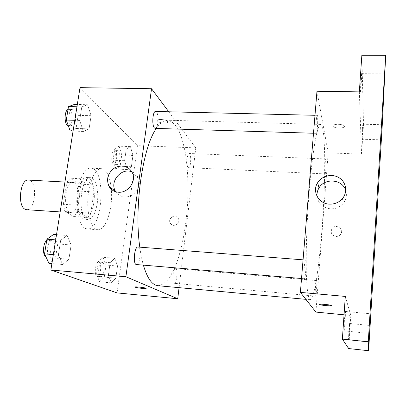 <?xml version="1.0" encoding="UTF-8"?>
<svg xmlns="http://www.w3.org/2000/svg" width="406" height="406" viewBox="0 0 406 406"><rect width="100%" height="100%" fill="white"/><g stroke="black" fill="none" stroke-linecap="round" stroke-linejoin="round"><path stroke-width="0.3" stroke-dasharray="2.03 1.52" d="M26.639 209.719C35.885 210.902 37.733 180.01 28.41 180.081M69.746 212.252L70.999 212.637C79.221 213.759 81.099 182.319 72.796 182.461C65.473 181.132 62.56 209.161 69.746 212.252M63.341 204.289L66.833 182.36L70.177 178.193L78.921 184.091L80.307 191.17L77.064 212.176L73.882 216.55L64.894 211.572L63.341 204.289L77.647 205.187L81.058 183.121L66.833 182.36M80.307 191.17L93.969 191.947L90.797 213.074L77.064 212.176M73.882 216.55L87.732 217.479L79.119 212.505L64.894 211.572M87.732 217.479L90.797 213.074M93.969 191.947L92.654 184.837L78.921 184.091M81.058 183.121L84.281 178.924L92.654 184.837M77.647 205.187L79.119 212.505M93.766 203.355C91.989 213.429 88.904 218.722 84.509 219.24C73.648 219.788 76.282 175.676 86.996 177.508C92.345 177.498 95.75 191.119 93.766 203.355M97.196 203.568C99.171 191.312 95.811 177.676 90.518 177.686C80.941 175.823 77.028 214.962 86.458 218.991L88.026 219.484C92.375 218.961 95.435 213.657 97.196 203.568M84.281 178.924L70.177 178.193M85.047 228.35L87.158 228.979C102.88 230.973 106.636 168.043 90.787 168.155C84.869 167.714 78.541 179.63 77.079 195.058C75.552 210.465 79.312 225.457 85.047 228.35M111.229 188.049C109.818 176.128 106.555 169.667 101.429 168.663C95.704 168.226 89.553 180.203 88.102 195.702C86.59 211.181 90.198 226.228 95.74 229.116L97.785 229.74C105.91 230.775 113.152 208.09 111.345 189.303M130.453 146.612L132.95 155.447L131.371 166.77L127.225 169.551L124.612 160.715L126.261 149.098L130.453 146.612L132.95 155.447L131.371 166.77L127.225 169.551L124.612 160.715L126.261 149.098L130.453 146.612L119.136 146.18L121.754 154.98L120.14 166.252L115.842 169.013L113.096 160.213L114.781 148.647L119.136 146.18M87.574 104.728L91.117 115.71L89.076 128.875L83.397 131.448L79.662 120.435L81.809 106.874L87.574 104.728L91.117 115.71L89.076 128.875L83.397 131.448L79.662 120.435L81.809 106.874L87.574 104.728L77.318 104.499M80.007 87.65L137.451 145.683L117.07 292.904M114.756 258.257L117.532 266.026L115.837 278.161L111.295 282.87L108.382 275.161L110.148 262.682L114.756 258.257L117.532 266.026L115.837 278.161L111.295 282.87L108.382 275.161L110.148 262.682L114.756 258.257L103.104 257.292L106.012 265.037L104.286 277.115L99.571 281.784L96.526 274.096L98.333 261.677L103.104 257.292M67.127 235.46L71.111 244.985L68.903 259.272L62.585 264.499L58.373 255.034L60.707 240.271L67.127 235.46L71.111 244.985L68.903 259.272L62.585 264.499L58.373 255.034L60.707 240.271L67.127 235.46L56.525 234.663M168.779 111.782L195.788 147.88L137.451 145.683M195.788 147.88L179.061 287.656M173.773 225.401C177.848 224.843 179.462 222.569 178.615 218.58C176.351 212.952 167.262 217.829 170.215 223.082C170.987 224.472 172.169 225.244 173.773 225.401C177.848 224.843 179.462 222.569 178.615 218.58C176.351 212.952 167.262 217.829 170.215 223.082C170.987 224.472 172.169 225.244 173.773 225.401M157.853 285.702C161.877 285.301 165.8 282.596 169.622 277.587L174.92 267.544C181.487 251.41 185.989 228.35 187.567 204.451C188.475 186.176 187.79 169.307 185.512 153.844C183.71 144.267 181.355 136.218 178.442 129.697C175.25 124.272 171.677 121.12 167.724 120.242C164.009 120.12 160.233 122.851 156.396 128.428M139.796 247.163C140.709 253.948 141.907 259.942 143.384 265.143M155.219 128.392C158.594 128.869 158.979 111.198 155.574 111.467M188.059 167.404L188.567 167.698C190.977 168.125 191.607 153.29 189.166 153.498C187.085 153.016 186.085 165.516 188.059 167.404M173.996 283.251L174.21 283.312C176.772 283.86 178.138 268.478 175.519 268.589C173.113 267.96 171.596 282.48 173.996 283.251M137.979 247.021L138.41 247.163C141.709 248.604 139.857 265.245 136.462 264.555M157.528 121.13C159.05 123.287 168.764 123.794 167.637 121.648C166.952 119.384 156.163 118.557 157.361 120.856L157.528 121.13C159.05 123.292 168.764 123.8 167.637 121.653C166.952 119.384 156.163 118.562 157.361 120.861L157.528 121.13M135.152 287.032C134.899 286.453 144.308 287.484 145.84 288.204L146.094 288.397M131.965 171.865C134.98 173.068 137.126 175.189 138.4 178.224C142.161 186.552 133.924 197.798 124.708 196.88C120.871 196.57 117.897 194.865 115.786 191.764M309.463 299.217L310.214 299.74C311.509 299.039 312.864 295.923 314.29 290.397L316.401 279.49C319.177 262.129 321.598 237.693 323.146 212.541C324.237 193.322 324.77 175.62 324.744 159.431C324.607 149.403 324.232 140.989 323.612 134.178C322.851 128.524 321.872 125.271 320.674 124.419L319.009 126.19C317.791 129.154 316.518 134.051 315.183 140.882C312.493 156.051 309.849 180.244 308.088 206.69C306.423 233.206 305.84 259.084 306.428 276.725C306.809 284.839 307.383 291.072 308.139 295.416L309.463 299.217M305.728 260.155C306.718 261.5 305.388 279.267 304.327 278.755C303.125 279.15 304.464 259.424 305.596 260.033L305.728 260.155M324.942 173.606L325.084 173.9C325.815 174.265 326.668 158.67 325.901 158.959C325.272 158.513 324.409 171.692 324.942 173.606M315.421 296.065L315.482 296.111C316.264 296.517 317.37 280.277 316.543 280.556C315.817 280.044 314.696 295.411 315.421 296.065M316.117 132.823L316.365 133.33C317.411 133.762 318.319 115.005 317.233 115.35C316.355 114.822 315.381 130.077 316.117 132.823M316.969 91.238L328.2 152.869L315.909 312.087M382.249 125.271L363.522 124.764L361.568 154.128L328.2 152.869M344.044 314.802L350.83 315.457L348.627 348.556M335.955 236.449C337.873 236.52 339.411 235.825 340.578 234.358C344.78 229.055 335.331 223.056 331.905 228.806C330.306 232.79 331.656 235.338 335.955 236.449C337.873 236.52 339.411 235.82 340.578 234.353C344.78 229.055 335.331 223.056 331.905 228.806C330.306 232.79 331.656 235.338 335.955 236.449M359.34 91.878L361.568 154.128M333.006 126.002L333.082 126.23C334.031 128.687 345.79 128.524 344.308 126.058C343.43 123.739 332.352 123.698 333.006 126.002L333.082 126.236C334.031 128.687 345.79 128.524 344.308 126.063C343.43 123.739 332.352 123.703 333.006 126.007M350.83 315.457L345.303 296.426M319.37 304.398C319.055 303.713 330.266 304.723 331.266 305.474L331.367 305.596M345.739 190.485C347.135 195.164 346.282 199.488 343.187 203.447C339.868 207.207 335.66 209.009 330.555 208.851C322.74 207.806 318.223 203.599 317.005 196.235M362.335 129.199L361.985 139.222C362.253 139.568 363.137 123.891 362.827 124.2L362.335 129.199M360.873 79.129L360.492 91.807C360.883 92.223 361.893 73.283 361.457 73.648L360.873 79.129M361.853 55.272L363.522 124.764M348.85 330.956L348.546 339.533C348.85 339.903 349.936 323.125 349.591 323.455L348.85 330.956M344.374 320.339L344.06 330.86C344.511 331.301 345.836 311.021 345.328 311.407L344.374 320.339M53.577 234.44L57.738 243.93L55.48 258.135L48.938 263.311M49.923 257.165L50.4 257.277C55.236 258.043 56.926 240.357 52.034 240.352C47.553 239.51 45.472 255.937 49.923 257.165M71.111 244.985L57.738 243.93M68.903 259.272L55.48 258.135M62.585 264.499L51.907 263.57M58.373 255.034L53.338 254.618M60.707 240.271L55.688 239.885M45.883 256.765L46.543 256.952C51.425 257.724 53.12 240.063 48.177 240.053L46.71 240.54M74.465 104.438L78.17 115.37L76.089 128.463L70.197 131.016M71.106 125.363L72.238 125.85C76.698 126.352 76.835 109.234 72.354 109.468C68.604 108.92 67.508 122.774 71.106 125.363M91.117 115.71L78.17 115.37M89.076 128.875L76.089 128.463M83.397 131.448L73.065 131.108M79.662 120.435L74.795 120.298M81.809 106.874L76.957 106.763M68.304 125.713L68.507 125.733C73.019 126.236 73.146 109.148 68.614 109.376L68.01 109.488M100.323 276.577L100.602 276.643C104.017 277.257 105.499 262.322 102.028 262.352C98.825 261.672 97.125 275.745 100.323 276.577M117.532 266.026L106.012 265.037M115.837 278.161L104.286 277.115M111.295 282.87L99.571 281.784M108.382 275.161L96.526 274.096M110.148 262.682L98.333 261.677M96.998 276.278L97.283 276.339C100.734 276.963 102.221 262.048 98.714 262.073C95.471 261.388 93.766 275.441 96.998 276.278M116.542 164.161L117.217 164.455C120.435 164.907 120.958 150.474 117.715 150.646C114.934 150.144 113.873 162.288 116.542 164.161M132.95 155.447L121.754 154.98M131.371 166.77L120.14 166.252M127.225 169.551L115.842 169.013M124.612 160.715L113.096 160.213M126.261 149.098L114.781 148.647M113.31 164.014L113.995 164.308C117.248 164.765 117.765 150.347 114.487 150.514C111.675 150.017 110.615 162.146 113.31 164.014M60.154 211.922L70.999 212.637M64.93 182.04L72.796 182.461M90.518 177.686L86.996 177.508M88.026 219.484L84.509 219.24M101.429 168.663L90.787 168.155M97.785 229.74L87.158 228.979M138.4 178.224L132.549 173.108M320.674 124.419L167.724 120.242M310.214 299.74L305.855 299.339M301.531 278.516L304.327 278.755M303.069 259.835L305.596 260.033M325.901 158.959L189.166 153.498M325.084 173.9L188.567 167.698M316.543 280.556L175.519 268.589M315.482 296.111L174.21 283.312M317.233 115.35L314.985 115.294M316.365 133.33L313.503 133.244M343.187 203.447L342.456 198.575M361.985 139.222L381.295 139.847M362.827 124.2L382.188 124.723M348.546 339.533L369.069 341.695M349.591 323.455L370.044 325.49M344.06 330.86L368.942 333.407M345.328 311.407L370.125 313.767M360.492 91.807L383.604 92.157M361.457 73.648L384.68 73.846M52.034 240.352L48.177 240.053M50.4 257.277L46.543 256.952M72.354 109.468L68.614 109.376M72.238 125.85L68.507 125.733M102.028 262.352L98.714 262.073M100.602 276.643L97.283 276.339M117.715 150.646L114.487 150.514M117.217 164.455L113.995 164.308"/><path stroke-width="0.61" d="M64.93 182.04L28.41 180.081C20.173 178.726 17.138 206.223 25.228 209.329L26.639 209.719L60.154 211.922M111.345 189.303L111.229 188.049M179.061 287.656L177.732 298.755L117.07 292.904L50.877 270L80.007 87.65L151.534 88.731L168.779 111.782M143.384 265.143C146.688 276.329 150.692 282.962 155.407 285.048L157.853 285.702L305.855 299.339M156.396 128.428C142.871 146.536 133.899 207.212 139.796 247.163M177.732 298.755L125.896 276.735L151.534 88.731M314.985 115.294L155.574 111.467C152.732 110.924 151.677 125.251 154.366 127.895L155.219 128.392L313.503 133.244M301.531 278.516L136.462 264.555C132.732 264.707 134.34 246.254 137.979 247.021L303.069 259.835M125.896 276.735L50.877 270M118.496 192.226C114.289 191.876 111.132 189.937 109.016 186.405C105.956 178.934 107.94 172.682 114.959 167.653C122.79 164.252 128.651 166.069 132.549 173.108C136.375 181.619 127.92 193.149 118.496 192.226M145.84 288.209L146.013 288.296C147.459 289.102 136.183 287.89 135.228 287.138C133.807 286.377 144.13 287.418 145.84 288.209M146.094 288.397C146.267 289.001 136.056 287.818 135.228 287.133L135.152 287.032M115.786 191.764L115.431 191.175C109.31 181.512 121.526 167.267 131.965 171.865M344.044 314.802L315.909 312.087L300.384 292.391L316.969 91.238L359.34 91.878L361.853 55.272L385.7 55.317L382.249 125.271L368.607 350.728L348.627 348.556L342.375 339.117L345.303 296.426L300.384 292.391M368.607 350.728L368.288 341.847L342.375 339.117M368.288 341.847L385.7 55.317M329.479 204.137C318.629 203.878 311.833 191.327 317.639 182.7C321.867 175.722 332.189 173.332 339.157 177.787C346.216 182.127 347.866 192.18 342.456 198.575C339.051 202.437 334.722 204.294 329.479 204.137M331.362 305.561C332.001 306.302 320.507 305.287 319.476 304.52C317.725 303.642 330.103 304.642 331.266 305.474L331.362 305.561M331.367 305.596C331.58 306.276 320.466 305.261 319.476 304.515L319.37 304.398M317.005 196.235C316.781 193.281 317.446 190.51 319.014 187.927C324.734 177.625 342.542 179.198 345.739 190.485M383.969 86.579L384.68 73.846L383.969 86.579M369.536 324.298L370.125 313.767L369.536 324.298M369.556 334.077L370.044 325.49L369.556 334.077M381.62 134.772L382.188 124.723L381.62 134.772M51.907 263.57L48.938 263.311L44.543 253.882L46.929 239.205L53.577 234.44L56.525 234.663M53.338 254.618L44.543 253.882M55.688 239.885L46.929 239.205M46.71 240.54C42.965 242.884 42.331 255.45 45.883 256.765M73.065 131.108L70.197 131.016L66.29 120.059L68.482 106.565L74.465 104.438L77.318 104.499M74.795 120.298L66.29 120.059M76.957 106.763L68.482 106.565M68.01 109.488C64.554 110.386 64.046 122.896 67.366 125.246L68.304 125.713M115.431 191.175L109.016 186.405M319.014 187.927L317.639 182.7"/></g></svg>

